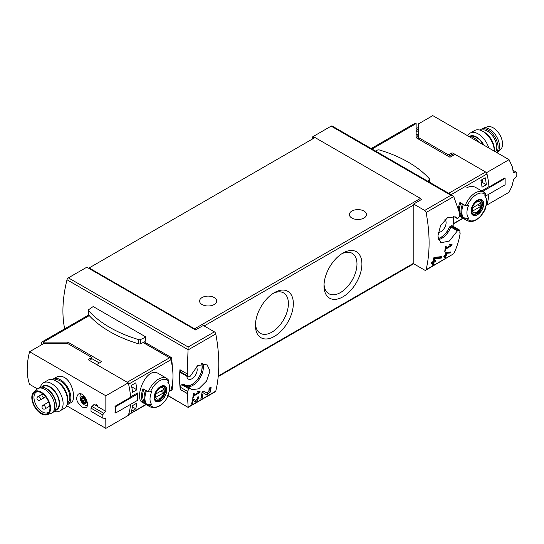 <?xml version="1.0" encoding="UTF-8"?>
<svg xmlns="http://www.w3.org/2000/svg" width="544" height="544" viewBox="0 0 544 544"><rect width="100%" height="100%" fill="white"/><g stroke="black" fill="none" stroke-linecap="round" stroke-linejoin="round"><path stroke-width="0.82" d="M198.825 392.244L194.011 395.019A146.676 84.68 -120 0 0 194.256 393.169L193.392 393.666A146.676 84.68 60 0 1 192.719 398.269L193.589 397.773A146.676 84.68 -120 0 0 193.875 395.944L199.927 392.448A146.676 84.68 -120 0 0 200.063 391.53L197.662 391.068L197.18 391.925L198.825 392.244L197.445 391.449M168.354 395.74L188.149 407.408L215.404 391.666A2.04 1.176 -120 0 0 215.784 391.109L188.149 407.164L187.326 393.489A146.676 84.68 -120 0 0 187.496 391.347L189.04 388.906L190.176 388.287L191.672 389.708L198.805 388.79L206.543 381.12L209.991 370.981L206.747 364.079L197.737 365.582L190.318 376.162L188.163 376.917L187.68 375.986A146.676 84.68 -120 0 0 187.564 373.667L187.177 373.891L188.149 347.004L68.374 277.855A2.04 1.176 120 0 0 67.007 279.772A110.004 63.512 120 0 0 64.682 328.834M215.784 391.109A146.676 84.68 -120 0 0 215.784 333.928A2.04 1.176 -120 0 0 214.39 331.854L203.313 325.462L195.541 329.956A1.632 0.938 -120 0 0 194.582 328.821L89.141 267.94L89.141 268.525L195.541 329.956M210.086 389.096L207.06 393.183L203.823 391.014L202.096 392.013A146.676 84.68 60 0 1 200.886 398.358L202.144 397.623A146.676 84.68 -120 0 0 203.123 392.7L205.972 394.618L210.304 392.095L211.14 387.648L209.141 387.94A146.676 84.68 60 0 1 208.923 389.273L210.086 389.096L209.052 388.491M197.894 397.848L195.792 400.629L193.63 399.174L192.447 399.854A146.676 84.68 60 0 1 191.556 404.165L192.42 403.668A146.676 84.68 -120 0 0 193.127 400.316L195.044 401.608L198.628 396.862L197.268 397.072A146.676 84.68 60 0 1 197.098 397.97L197.894 397.848L197.2 397.446M450.684 252.906A146.676 84.68 -120 0 0 450.881 251.92L445.584 252.749A146.676 84.68 60 0 1 445.121 255.238L443.972 255.904A146.676 84.68 60 0 1 443.788 256.802L444.938 256.136A146.676 84.68 60 0 1 444.598 257.7L445.468 257.203A146.676 84.68 -120 0 0 445.808 255.632L446.672 255.136A146.676 84.68 -120 0 0 446.848 254.245L445.985 254.742A146.676 84.68 -120 0 0 446.25 253.361L450.684 252.906L450.126 251.994M194.582 328.821L420.451 198.417A1.632 0.938 -120 0 1 421.41 199.546L413.63 204.041L424.701 210.433A2.04 1.176 60 0 1 426.095 212.507A146.676 84.68 60 0 1 426.095 269.688L453.744 253.728C457.048 246.874 459.204 239.931 460.204 232.893L459.816 233.118A146.676 84.68 60 0 0 459.932 230.942L459.544 230.058L457.416 230.833L449.371 241.04L440.79 242.801L437.872 236.082L440.586 225.508L447.712 217.491L455.45 216.927L457.273 218.538L458.408 217.92L459.748 215.363A146.676 84.68 60 0 0 459.578 213.017L453.744 196.547L452.975 195.772L332.187 126.031A2.04 1.176 120 0 0 331.167 126.133L312.705 136.789L312.705 138.87M450.826 245.324L446.012 248.105A146.676 84.68 -120 0 0 446.236 246.235L445.366 246.731A146.676 84.68 60 0 1 444.761 251.376L445.624 250.872A146.676 84.68 -120 0 0 445.89 249.03L451.942 245.541A146.676 84.68 -120 0 0 452.064 244.61L449.636 244.134L449.16 244.997L450.826 245.324L449.426 244.514M441.245 258.101A146.676 84.68 -120 0 0 441.531 256.652L434.663 257.312L433.752 257.836A146.676 84.68 60 0 1 433.119 261.508L431.44 262.48A146.676 84.68 60 0 1 431.181 263.786L432.861 262.813A146.676 84.68 60 0 1 432.364 265.098L433.629 264.37A146.676 84.68 -120 0 0 434.126 262.086L435.384 261.358A146.676 84.68 -120 0 0 435.642 260.046L434.384 260.78A146.676 84.68 -120 0 0 434.744 258.754L441.245 258.101L440.633 257.74L440.633 256.748M460.204 232.893L459.843 232.689M453.744 253.728L425.721 270.246A2.04 1.176 60 0 1 424.701 270.144L413.63 263.752A1.632 0.938 60 0 0 413.828 263.119L413.828 204.904A1.632 0.938 60 0 0 413.63 204.041M453.125 226.318A110.004 63.512 120 0 0 453.22 216.199M187.258 393.53L180.261 389.484L180.322 387.206A2.04 1.176 120 0 1 181.764 384.71L182.614 384.22A2.04 1.176 120 0 1 183.634 384.118A2.04 1.176 120 0 1 183.709 384.166M187.177 373.891L179.935 369.709A110.004 63.512 120 0 0 180.261 389.484M144.364 341.945L171.183 357.422L171.666 358.238L172.706 370.294M172.924 378.542L172.183 389.79L171.714 389.885M145.887 336.981L93.187 306.551L88.849 309.543A1.836 1.061 0 0 0 88.42 310.223A1.836 1.061 0 0 0 88.624 310.712A116.729 67.395 0 0 0 138.693 339.619A1.836 1.061 0 0 0 140.712 339.483L145.887 336.981L145.098 341.584L140.712 343.713A1.836 1.061 0 0 1 138.693 343.842A116.729 67.395 0 0 1 88.624 314.935A1.836 1.061 0 0 1 88.42 314.446L88.42 310.223M68.374 277.855L86.836 267.192L89.141 268.525M314.507 137.829L312.705 136.789M89.141 267.94L315.01 137.537L420.451 198.417M342.958 296.813A26.806 15.477 -60 0 1 324 285.872A26.806 15.477 -60 0 1 342.958 253.048A26.806 15.477 -60 0 1 361.91 263.99A26.806 15.477 -60 0 1 342.958 296.813M274.387 336.403A26.806 15.477 -60 0 1 255.435 325.462A26.806 15.477 -60 0 1 274.387 292.631A26.806 15.477 -60 0 1 293.338 303.572A26.806 15.477 -60 0 1 274.387 336.403M214.173 297.548A8.554 4.937 180 0 1 216.682 301.043A8.554 4.937 180 0 1 208.128 305.986A8.554 4.937 180 0 1 199.566 301.043A8.554 4.937 180 0 1 204.85 296.48A8.554 4.937 180 0 1 214.173 297.548M363.984 211.058A8.554 4.937 180 0 1 366.493 214.554A8.554 4.937 180 0 1 357.938 219.49A8.554 4.937 180 0 1 349.377 214.554A8.554 4.937 180 0 1 354.661 209.984A8.554 4.937 180 0 1 363.984 211.058M426.095 269.688A2.04 1.176 60 0 1 425.721 270.246M424.701 210.433L450.942 195.282L452.975 195.772M190.176 388.287L183.906 384.302A14.26 8.235 120 0 0 184.98 385.152A14.26 8.235 120 0 0 197.411 379.637A14.26 8.235 120 0 0 201.674 363.589M196.234 366.84A7.33 4.236 -60 0 1 196.595 372.837A7.33 4.236 -60 0 1 191.991 378.719A7.33 4.236 -60 0 1 188.326 379.086A7.33 4.236 -60 0 1 186.823 376.176M184.919 385.118A14.26 8.235 120 0 0 197.288 379.583A14.26 8.235 120 0 0 201.586 363.61M187.68 375.986L180.322 371.736A2.04 1.176 120 0 0 180.744 372.667L188.149 376.944M180.322 371.736L180.322 369.934M457.273 218.538L453.152 216.165M457.416 230.833L450.86 227.052L449.113 227.725A14.26 8.235 120 0 1 438.117 238.496M438.138 238.585A14.26 8.235 120 0 0 449.228 227.793M444.924 219.586A7.33 4.236 -60 0 1 445.597 225.556A7.33 4.236 -60 0 1 440.912 231.683A7.33 4.236 -60 0 1 438.219 232.37M457.708 230.636L450.289 226.352A2.04 1.176 120 0 0 449.113 227.725M450.289 226.352L451.139 225.862A2.04 1.176 120 0 1 452.152 225.76L459.558 230.037M187.326 393.489L180.322 389.45M170.796 359.292A62.336 35.992 -120 0 0 170.68 358.802A0.816 0.469 -120 0 0 170.129 358.034L143.222 342.496M170.095 390.776L170.129 390.803A0.816 0.469 -120 0 0 170.537 390.837A0.816 0.469 -120 0 0 170.68 390.66A62.336 35.992 -120 0 0 170.796 390.306M427.652 181.152L429.25 180.057A1.836 1.061 0 0 0 429.678 179.377A1.836 1.061 0 0 0 429.474 178.888A116.729 67.395 0 0 0 379.406 149.981A1.836 1.061 0 0 0 377.38 150.11L375.482 151.028M273.108 293.42A23.317 13.464 -60 0 1 283.58 292.903A23.317 13.464 -60 0 1 287.15 311.583A23.317 13.464 -60 0 1 271.925 332.132A23.317 13.464 -60 0 1 260.263 333.282A23.317 13.464 -60 0 1 255.476 323.959M341.68 253.83A23.317 13.464 -60 0 1 352.145 253.314A23.317 13.464 -60 0 1 355.722 272A23.317 13.464 -60 0 1 340.49 292.543A23.317 13.464 -60 0 1 328.834 293.699A23.317 13.464 -60 0 1 324.047 284.376M451.942 245.541L450.126 244.229M446.012 248.105L445.264 247.67M445.624 250.872L444.897 250.458M445.89 249.03L445.148 248.601M449.759 244.705L450.126 244.494M444.938 256.136L443.938 256.047M445.468 257.203L445.23 255.306L446.094 254.68M444.672 257.387L445.23 257.067M445.808 255.632L445.23 255.306M446.672 255.136L446.094 254.803M445.985 254.742L445.298 254.34M446.25 253.361L445.55 252.96M445.584 252.763L450.126 252.586M432.861 262.813L432.222 262.439L431.351 262.942M433.629 264.37L433.48 261.712L434.744 260.569M432.412 264.908L433.48 264.289M434.126 262.086L433.48 261.712M435.384 261.358L434.744 260.984M434.384 260.78L433.48 260.256L433.48 259.508M434.744 258.754L433.704 258.148M433.724 258.012L440.633 257.74M203.123 392.7L202.082 392.095M205.734 394.454A4.311 2.489 120 0 0 209.556 392.312A4.311 2.489 120 0 0 210.426 387.505M207.026 393.162L206.38 392.788A2.53 1.462 120 0 0 206.414 392.809A2.53 1.462 120 0 0 206.455 392.836M206.38 392.788L203.735 391.061M202.144 397.623L201.899 393.21M200.96 398.024L201.899 397.48M199.927 392.448L198.329 391.197M194.011 395.019L193.27 394.597M193.589 397.773L192.868 397.358M193.875 395.944L193.147 395.522M197.962 391.741L198.329 391.53M193.127 400.316L192.433 399.915M194.895 401.513A2.951 1.707 120 0 0 197.513 400.064A2.951 1.707 120 0 0 198.132 396.773M195.772 400.615L195.35 400.37A1.734 1 120 0 0 195.378 400.391A1.734 1 120 0 0 195.405 400.404M195.792 400.629L193.569 399.208M192.42 403.668L192.277 400.724M191.597 403.981L192.277 403.587M54.278 380.1A13.24 7.643 60 0 1 60.472 380.963A13.24 7.643 60 0 1 69.013 392.265A13.24 7.643 60 0 1 67.49 402.988M82.287 407.13L85.986 407.612C90.624 405.477 83.579 390.585 78.241 394.203C75.249 398.256 76.595 402.56 82.287 407.13M145.948 404.457L128.588 414.474A61.112 35.285 -120 0 0 130.492 404.416A61.112 35.285 -120 0 1 128.255 415.439L105.849 428.38L66.66 405.749M37.427 388.872L29.573 384.336A61.112 35.285 120 0 1 29.573 351.737L105.849 395.774L105.849 411.38L97.594 406.606A61.112 35.285 -60 0 1 97.668 405.402L95.941 404.403A61.112 35.285 120 0 0 95.866 405.613L93.847 404.444A61.112 35.285 120 0 0 93.82 404.913M105.849 428.38L105.794 418.003M67.81 404.478L71.176 402.54C76.214 400.37 73.066 382.269 64.478 377.495C61.581 375.945 58.922 375.829 56.508 377.135L53.142 379.073A14.668 8.466 60 0 1 60.472 379.8A14.668 8.466 60 0 1 70.06 392.727A14.668 8.466 60 0 1 67.81 404.478A14.668 8.466 60 0 1 67.041 404.838M84.714 398.528L85.755 401.22A2.951 1.707 -120 0 0 84.714 398.528A2.951 1.707 -120 0 0 82.62 397.317A2.951 1.707 -120 0 0 81.58 398.806A2.951 1.707 -120 0 0 82.62 401.499A2.951 1.707 -120 0 0 84.714 402.703A2.951 1.707 -120 0 0 85.755 401.22L84.714 402.703L82.62 401.499L81.58 398.806L82.62 397.317L84.714 398.528M85.034 402.336L84.714 402.703M83.382 397.65L81.58 398.806M91.229 357.428L91.229 359.094A1.224 0.707 180 0 1 90.868 359.591L90.868 357.932A1.224 0.707 0 0 0 91.229 357.428A1.224 0.707 0 0 0 90.868 356.932L67.952 343.699A1.224 0.707 0 0 0 67.082 343.488L43.853 343.488L29.573 351.737M90.868 359.591L89.427 360.427M136.428 393.543L137.401 394.108L115.675 406.647L115.015 406.266L130.54 397.297A61.112 35.285 -120 0 0 128.255 382.84L88.563 359.924L88.563 359.258A0.816 0.469 0 0 0 88.325 359.591A0.816 0.469 0 0 0 88.563 359.924M90.868 357.932L88.563 359.258M115.015 406.266A61.112 35.285 60 0 1 115.015 412.583L115.675 412.971L137.401 400.425L137.401 394.108M128.255 382.84L105.849 395.774M94.173 404.634L91.902 406.429L103.646 413.216L105.849 411.38M96.254 405.382L97.607 406.327M91.902 406.429L91.011 408.129L102.802 414.936L103.646 413.216M91.011 408.129L91.011 411.352L102.802 418.159A61.112 35.285 -120 0 0 102.802 414.936M91.011 411.352L102.802 418.159M105.849 418.03L103.646 418.805M96.254 404.58L96.254 405.552M115.675 406.647L115.675 412.971M85.605 400.493A1.714 0.986 -120 0 0 85.292 400.459L83.164 401.69M85.292 400.459A0.612 0.354 -120 0 1 84.64 399.65A1.714 0.986 -120 0 0 84.028 398.079L81.899 399.303M52.442 379.562A14.668 8.466 60 0 1 53.142 379.073M40.372 387.355A16.3 9.411 60 0 1 43.432 382.799L47.967 380.181A16.3 9.411 60 0 1 56.114 380.99L57.882 382.01A13.797 7.963 60 0 1 67.64 398.908L67.64 400.948A16.3 9.411 60 0 1 64.267 408.408L59.731 411.026A16.3 9.411 60 0 1 54.257 411.4M57.882 382.01L56.114 380.99A16.3 9.411 60 0 1 67.64 400.948M43.432 382.799A16.3 9.411 60 0 1 51.585 383.608A16.3 9.411 60 0 1 62.227 397.963A16.3 9.411 60 0 1 59.731 411.026M41.541 387.185A13.797 7.963 60 0 1 49.817 386.668A13.797 7.963 60 0 1 59.194 400.241A13.797 7.963 60 0 1 54.985 410.468M55.196 410.115L56.433 409.401A13.24 7.643 -120 0 0 58.466 398.786A13.24 7.643 -120 0 0 49.817 387.117A13.24 7.643 -120 0 0 43.194 386.464L41.949 387.185M49.13 411.781A11.818 6.82 60 0 1 48.232 412.488A11.818 6.82 60 0 1 36.414 405.668A11.818 6.82 60 0 1 36.421 392.027A11.818 6.82 60 0 1 37.482 391.598M41.174 392.788A12.41 7.167 60 0 1 48.776 402.254A12.41 7.167 60 0 1 48.763 412.386A12.41 7.167 60 0 1 34.966 406.504A12.41 7.167 60 0 1 36.774 391.619A12.41 7.167 60 0 1 41.174 392.788M41.174 392.108A13.24 7.643 60 0 1 50.014 404.464A13.24 7.643 60 0 1 47.002 414.746A13.24 7.643 60 0 1 34.551 406.742A13.24 7.643 60 0 1 33.844 391.959A13.24 7.643 60 0 1 41.174 392.108M33.844 391.959L36.999 389.205A14.056 8.112 60 0 1 37.747 388.668A14.056 8.112 60 0 1 44.771 389.368A14.056 8.112 60 0 1 53.958 401.751A14.056 8.112 60 0 1 51.802 413.018A14.056 8.112 60 0 1 50.959 413.399L47.002 414.746M37.747 388.668L39.188 387.838A14.056 8.112 60 0 1 44.397 387.675A14.056 8.112 60 0 1 46.213 388.532A14.056 8.112 60 0 1 55.984 407.755A14.056 8.112 60 0 1 53.244 412.182L51.802 413.018M44.397 387.675L45.22 387.974A13.24 7.643 60 0 1 46.934 388.783A13.24 7.643 60 0 1 56.141 406.892L55.984 407.755M483.31 144.799A13.24 7.643 -120 0 0 470.519 136.49M509.055 159.664L432.779 115.62L418.492 123.869L418.492 137.278A1.224 0.707 180 0 0 418.853 137.782L447.535 154.34A1.224 0.707 180 0 0 449.262 154.34L451.282 153.177A1.224 0.707 180 0 1 453.009 153.177L486.649 172.598L509.055 159.664L512.387 166.994L513.352 172.781L515.862 171.897L516.8 172.591A61.112 35.285 60 0 1 516.8 175.814L515.862 177.487L513.57 179.268M513.604 179.289L512.081 185.864L509.055 192.263L486.649 205.197L486.207 204.945M453.587 155.169L453.009 154.836L453.009 153.177M448.134 156.189A1.224 0.707 180 0 0 449.262 156.006L451.282 154.836A1.224 0.707 180 0 1 453.009 154.836M416.133 130.39L418.492 129.023M418.492 130.519L416.133 131.886M416.133 128.724L418.492 127.357M418.492 134.742L416.133 134.382M486.112 205L486.628 204.7A2.04 1.176 60 0 0 486.982 204.231A61.112 35.285 60 0 0 488.886 194.174A61.112 35.285 60 0 1 486.649 205.197M486.649 172.598A61.112 35.285 60 0 1 488.934 187.054L488.628 186.878M488.934 187.054L504.465 178.092L505.124 178.473L505.124 184.797L485.268 196.262M505.124 178.473L483.405 191.012L482.433 190.454M513.257 170.388L515.862 171.897M483.405 191.923L483.405 191.012M417.86 136.694L417.86 134.382M418.526 139.101A1.224 0.707 180 0 1 418.492 138.944L418.492 137.278M479.033 142.331A14.668 8.466 -120 0 0 468.758 136.394M483.84 145.105A13.797 7.963 -120 0 0 469.486 136.381M488.798 147.968A16.3 9.411 -120 0 0 470.104 133.13A16.3 9.411 -120 0 0 467.711 135.789M482.786 131.322L484.554 132.348A13.797 7.963 -120 0 1 494.312 149.246L494.312 151.15A16.3 9.411 -120 0 0 482.786 131.322A16.3 9.411 -120 0 0 474.64 130.519L470.104 133.13M496.944 152.674A14.056 8.112 -120 0 0 497.372 152.334L500.528 149.58A13.24 7.643 -120 0 0 499.82 134.796A13.24 7.643 -120 0 0 487.37 126.793L483.412 128.146A14.056 8.112 -120 0 0 482.569 128.527L481.127 129.356A14.056 8.112 -120 0 0 480.114 130.145M497.372 152.334A14.056 8.112 -120 0 0 496.624 136.639A14.056 8.112 -120 0 0 483.412 128.146M496.597 152.47A14.056 8.112 -120 0 0 494.34 136.109A14.056 8.112 -120 0 0 481.127 129.356M495.632 151.912A13.24 7.643 -120 0 0 493.129 136.646A13.24 7.643 -120 0 0 480.916 130.424M451.819 156.189L450.378 155.36M481.195 180.091L482.392 180.785M486.329 184.722L482.011 187.218A61.112 35.285 60 0 0 480.91 180.261L485.228 177.766A61.112 35.285 60 0 1 486.329 184.722L482.392 182.451L482.392 179.404M486.044 198.193L486.329 198.03A61.112 35.285 60 0 1 486.227 198.812M485.5 207.121L485.622 208.359A60.568 34.972 180 0 1 484.663 209.195A13.872 8.01 -60 0 0 485.894 197.792L484.996 195.602M465.222 218.851A16.504 9.527 -60 0 0 467.119 220.626C472.478 222.761 475.667 220.164 476.993 219.388L480.386 216.546L485.622 208.359A15.28 8.82 -60 0 1 467.344 218.912L465.222 218.851L463.359 217.77A16.504 9.527 -60 0 1 463.359 204.469L465.222 205.544L467.344 205.605A60.568 34.972 0 0 0 468.792 205.054A13.872 8.01 -60 0 0 468.792 218.355A60.568 34.972 180 0 1 467.344 218.912M485.894 197.792A13.872 8.01 -60 0 0 485.024 196.296A13.872 8.01 -60 0 0 484.663 195.888A60.568 34.972 0 0 0 485.622 195.051L485.513 193.827M468.792 218.355L463.359 217.77M465.222 205.544A16.504 9.527 -60 0 1 475.368 192.862A16.504 9.527 -60 0 1 483.623 192.046L475.735 187.496C472.96 185.994 469.941 186.109 466.67 187.843M458.476 208.23A16.504 9.527 -60 0 1 459.904 202.47L462.495 203.966A16.504 9.527 -60 0 0 462.495 217.274L459.904 215.778A16.504 9.527 -60 0 1 459.748 215.546M371.192 148.553L414.705 123.427A2.849 1.646 60 0 1 416.133 123.57L416.133 137.714L449.976 157.257L455.029 154.34L485.608 171.999A2.04 1.176 60 0 1 486.982 173.951A61.112 35.285 60 0 1 488.913 186.714L481.998 190.706A61.112 35.285 60 0 1 482.025 191.128M416.262 137.618L418.492 136.326M461.482 215.132L459.904 215.778M461.251 214.996A14.872 8.588 -60 0 1 460.754 202.96M477.394 200.24A8.901 5.141 -60 0 1 482.718 200.559A8.901 5.141 -60 0 1 479.699 212.942A8.901 5.141 -60 0 1 471.213 212.432A8.901 5.141 -60 0 1 477.394 200.24M477.394 214.547A8.622 4.978 120 0 0 483.494 203.986A8.622 4.978 120 0 0 477.394 200.471A8.622 4.978 120 0 0 471.301 211.024A8.622 4.978 120 0 0 477.394 214.547M476.66 201.946A6.29 3.631 -60 0 1 480.515 207.427A6.29 3.631 -60 0 1 472.811 211.874A6.29 3.631 -60 0 1 476.66 201.946M472.648 207.74A6.032 3.482 120 0 0 472.648 211.065L480.672 206.428A6.032 3.482 -60 0 0 480.672 203.102L472.648 207.74M479.604 199.995A7.738 4.468 -60 0 1 480.386 200.294A7.738 4.468 -60 0 1 480.386 209.236A7.738 4.468 -60 0 1 472.648 213.704A7.738 4.468 -60 0 1 471.995 213.173M477.795 204.768L480.672 206.428M131.444 411.298A61.112 35.285 -120 0 0 132.546 405.613L136.87 403.118A61.112 35.285 -120 0 1 135.769 408.802L131.444 411.298M132.546 392.306A61.112 35.285 -120 0 0 131.444 385.349L135.769 382.854A61.112 35.285 -120 0 1 136.87 389.81L132.546 392.306M148.315 391.83L150.436 391.898A60.568 34.972 0 0 0 151.885 391.34A13.872 8.01 -60 0 0 151.524 404.246A13.872 8.01 -60 0 0 151.885 404.648A60.568 34.972 180 0 1 150.436 405.205L148.315 405.137L146.452 404.063A16.504 9.527 -60 0 1 146.452 390.755L148.315 391.83A16.504 9.527 -60 0 1 166.709 378.338L158.828 373.782C146.01 365.228 133.858 398.616 142.324 402.363L150.212 406.919A16.504 9.527 -60 0 1 148.315 405.137M151.885 404.648L146.452 404.063M168.606 393.428L168.715 394.652A60.568 34.972 180 0 1 167.756 395.488A13.872 8.01 -60 0 0 168.987 384.084A13.872 8.01 -60 0 0 167.756 382.18A60.568 34.972 0 0 0 168.715 381.344L168.606 380.12M168.98 394.278L168.715 394.652A15.28 8.82 -60 0 1 150.436 405.205M145.588 403.566L142.997 402.07A16.504 9.527 -60 0 1 142.997 388.763L145.588 390.259A16.504 9.527 -60 0 0 145.588 403.566M137.401 399.969L137.435 399.949A61.112 35.285 -120 0 0 137.435 392.965L130.519 396.957A61.112 35.285 -120 0 0 128.588 384.193L170.938 359.74A2.04 1.176 -120 0 0 169.565 357.789L143.14 342.536M169.204 391.292L170.585 390.49A2.04 1.176 -120 0 0 170.938 390.028A61.112 35.285 -120 0 0 170.938 359.74M89.719 360.257L90.005 360.754M169.565 357.789L127.214 382.242L96.635 364.582L101.68 361.665L67.844 342.128L67.844 343.645M67.844 342.128L43.336 342.128A2.849 1.646 -120 0 0 41.908 341.986A2.849 1.646 -120 0 0 41.317 343.291L41.317 344.957M43.336 343.794L43.336 342.128L89.243 315.622M99.375 362.998L91.229 358.292M144.575 401.418L142.997 402.07M144.344 401.288A14.872 8.588 -60 0 1 143.847 389.252M160.487 401.071A8.901 5.141 -60 0 1 155.162 400.751A8.901 5.141 -60 0 1 158.182 388.368A8.901 5.141 -60 0 1 166.675 388.872A8.901 5.141 -60 0 1 160.487 401.071M160.487 386.764A8.622 4.978 120 0 0 154.394 397.317A8.622 4.978 120 0 0 160.487 400.84A8.622 4.978 120 0 0 166.586 390.279A8.622 4.978 120 0 0 160.487 386.764M159.752 398.514A6.29 3.631 -60 0 1 155.904 393.033A6.29 3.631 -60 0 1 163.608 388.579A6.29 3.631 -60 0 1 159.752 398.514M163.764 392.72A6.032 3.482 120 0 0 163.764 389.395L155.74 394.026A6.032 3.482 -60 0 0 155.74 397.358L163.764 392.72L160.888 391.061M162.697 386.288A7.738 4.468 -60 0 1 163.479 386.587A7.738 4.468 -60 0 1 164.669 392.788A7.738 4.468 -60 0 1 159.61 399.616A7.738 4.468 -60 0 1 155.74 399.996A7.738 4.468 -60 0 1 155.088 399.466M131.736 386.845L136.87 389.81M132.376 406.844L135.769 408.802M188.142 349.887L215.784 333.928M426.095 212.507L453.744 196.547M188.149 349.71L67.007 279.772M188.149 347.004L214.39 331.854M450.942 195.282L331.167 126.133M204.163 325.951L413.828 204.904M218.253 376.033L413.828 263.119M202.735 363.372A14.872 8.588 -60 0 1 199.6 378.651A14.872 8.588 -60 0 1 187.571 386.777M450.86 227.052A14.872 8.588 -60 0 1 438.423 239.639M458.558 230.146L451.139 225.862M189.89 388.416L182.614 384.22M189.04 388.906L181.764 384.71M187.496 391.347L180.322 387.206M171.183 357.422L170.129 358.034M172.183 389.79L170.68 390.66M171.666 358.238L170.68 358.802M429.25 180.057L429.25 182.07M140.712 339.483L140.712 343.713M88.624 310.712L88.624 314.935M138.693 339.619L138.693 343.842M83.667 403.335A4.073 2.353 -120 0 0 86.163 399.786A4.073 2.353 -120 0 0 81.172 396.909A4.073 2.353 -120 0 0 83.667 403.335M85.184 401.928L84.381 402.39M84.64 399.65L82.511 400.88M45.07 408.843A2.04 1.176 -120 0 0 45.492 407.912A2.04 1.176 -120 0 0 44.608 405.865A2.04 1.176 -120 0 0 43.037 405.314A2.04 2.04 0 0 0 42.289 408.102A2.04 2.04 0 0 0 45.07 408.843L49.81 406.11M40.032 400.112A2.04 1.176 -120 0 0 40.453 399.18A2.04 1.176 -120 0 0 39.562 397.127A2.04 1.176 -120 0 0 37.992 396.583A2.04 2.04 0 0 0 37.25 399.364A2.04 2.04 0 0 0 40.032 400.112L45.07 397.202A2.04 1.176 -120 0 0 45.472 396.569M418.853 139.284L418.853 137.782M447.535 155.849L447.535 154.34M449.262 156.006L449.262 154.34M451.282 154.836L451.282 153.177M418.492 137.707L417.302 138.394M486.982 173.951L451.085 194.677M486.982 204.231L486.18 204.694M462.856 218.164L453.24 223.713M451.568 156.332L450.126 155.502M416.133 123.57L372.028 149.036M485.608 171.999L448.705 193.304M467.344 205.605A15.28 8.82 -60 0 1 485.622 195.051M480.801 200.301A7.942 4.59 -60 0 1 480.801 209.474A7.942 4.59 -60 0 1 472.858 214.057L471.492 211.494C471.396 207.264 473.314 203.674 477.238 200.736C479.475 199.893 480.665 199.75 480.801 200.301M169.272 390.986L170.938 390.028M150.436 391.898A15.28 8.82 -60 0 1 168.715 381.344M159.922 399.956A7.942 4.59 -60 0 1 155.951 400.35C154.775 400.479 154.428 398.534 154.911 394.516C157.787 388.198 160.786 385.56 163.894 386.594A7.942 4.59 -60 0 1 165.111 392.958A7.942 4.59 -60 0 1 159.922 399.956M218.198 376.618L413.658 263.772M188.149 407.408L168.266 395.93M172.088 389.946L170.537 390.837M429.678 179.377L429.678 182.315M207.06 393.183L206.414 392.809M87.251 405.661L84.34 404.831L82.069 402.866L80.383 399.935L79.92 395.93L80.696 393.876M48.695 402.05L43.037 405.314M45.07 397.202A2.04 2.04 0 0 1 42.752 393.87L37.992 396.583M467.119 220.626L459.612 216.294M463.08 218.294L453.227 223.985M416.133 136.986L416.745 137.34M485.833 194.106L483.623 192.046M480.386 200.294L479.896 200.015M472.648 213.704L472.158 213.425M168.987 384.084L168.089 381.895M128.479 414.8L146.173 404.586M41.908 341.986L88.672 314.99M150.212 406.919C157.542 409.142 163.798 404.926 168.987 394.284M168.926 380.392L166.709 378.338M163.479 386.587L162.989 386.308M155.74 399.996L155.251 399.711"/></g></svg>
